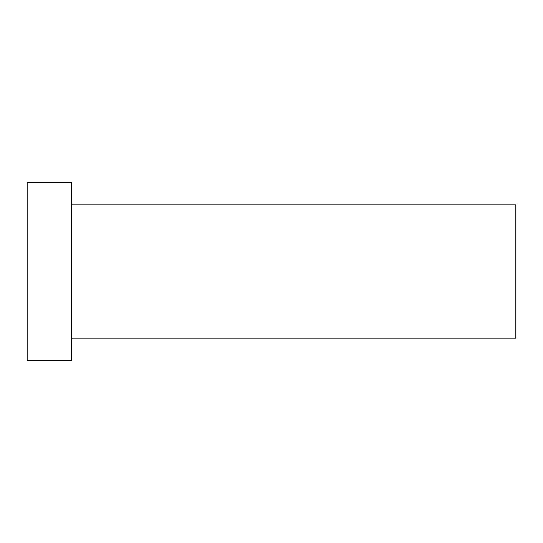 <?xml version="1.0" encoding="UTF-8"?>
<svg xmlns="http://www.w3.org/2000/svg" width="543" height="543" viewBox="0 0 543 543"><rect width="100%" height="100%" fill="white"/><g stroke="black" fill="none" stroke-linecap="round" stroke-linejoin="round"><path stroke-width="0.81" d="M71.574 204.86L515.85 204.86L515.85 338.14L71.574 338.14M27.15 271.5L27.15 360.355L71.574 360.355L71.574 182.645L27.15 182.645L27.15 271.5"/></g></svg>
